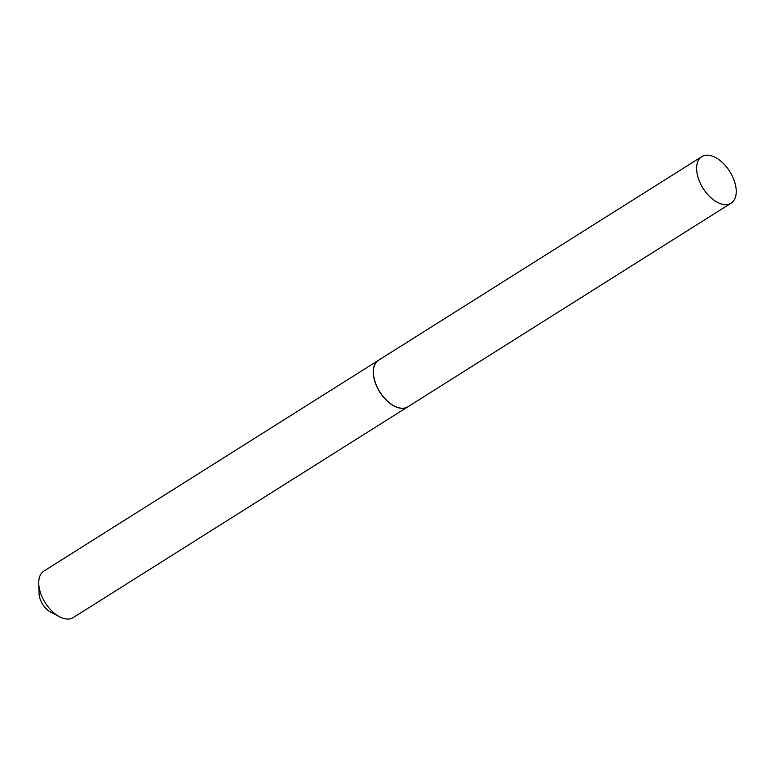 <?xml version="1.0" encoding="UTF-8"?>
<svg xmlns="http://www.w3.org/2000/svg" width="775" height="775" viewBox="0 0 775 775"><rect width="100%" height="100%" fill="white"/><g stroke="black" fill="none" stroke-linecap="round" stroke-linejoin="round"><path stroke-width="1.16" d="M701.598 185.806A27.503 15.771 -122.2 0 1 701.772 156.647A27.503 15.771 -122.2 0 1 731.251 174.026A27.503 15.771 -122.2 0 1 731.087 203.186A27.503 15.771 -122.2 0 1 701.598 185.806M731.087 203.186L407.873 406.788A27.503 15.771 -122.2 0 1 378.384 389.399A27.503 15.771 -122.2 0 1 378.558 360.249L701.772 156.647M407.805 406.827A27.503 15.771 -122.2 0 1 407.737 406.865L73.218 617.588A27.503 15.771 -122.2 0 1 71.717 618.353A27.503 15.771 -122.2 0 1 59.675 616.822A27.503 15.771 -122.2 0 1 38.75 583.594A27.503 15.771 -122.2 0 1 43.904 571.059L378.423 360.336A27.503 15.771 -122.2 0 1 378.491 360.288M407.737 406.865A27.503 15.771 -122.2 0 1 406.236 407.631A27.503 15.771 -122.2 0 1 378.975 390.755A27.503 15.771 -122.2 0 1 378.423 360.336M59.675 616.822L50.704 612.153A15.277 8.757 -122.2 0 1 39.079 593.698L38.75 583.594"/></g></svg>
